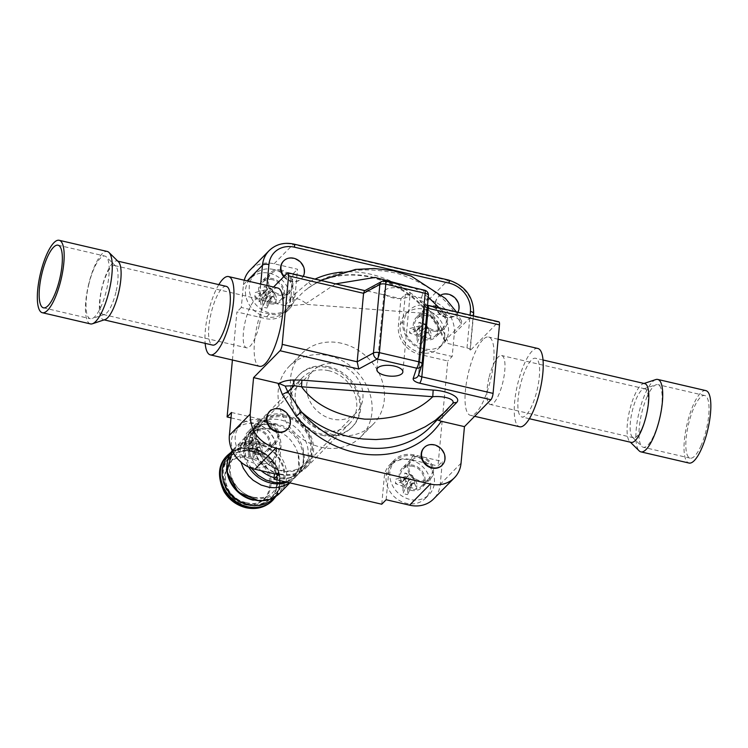 <?xml version="1.0" encoding="UTF-8"?>
<svg xmlns="http://www.w3.org/2000/svg" width="748" height="748" viewBox="0 0 748 748"><rect width="100%" height="100%" fill="white"/><g stroke="black" fill="none" stroke-linecap="round" stroke-linejoin="round"><path stroke-width="0.56" stroke-dasharray="3.74 2.81" d="M641.84 428.426A25.123 7.246 -76.9 0 0 648.105 403.303A25.123 7.246 -76.9 0 0 644.898 388.829A25.123 7.246 -76.9 0 0 643.579 388.913A25.123 7.246 -76.9 0 0 636.567 398.17A25.123 7.246 -76.9 0 0 632.378 437.113A25.123 7.246 -76.9 0 0 633.519 437.767A25.123 7.246 -76.9 0 0 641.84 428.426M488.977 377.89A25.123 7.246 -76.9 0 0 490.239 404.462A25.123 7.246 -76.9 0 0 498.561 395.122A25.123 7.246 -76.9 0 0 504.825 369.998A25.123 7.246 -76.9 0 0 501.618 355.524A25.123 7.246 -76.9 0 0 488.977 377.89M644.776 383.64A30.144 8.696 -76.9 0 0 643.196 383.752A30.144 8.696 -76.9 0 0 634.79 394.86A30.144 8.696 -76.9 0 0 629.751 441.582A30.144 8.696 -76.9 0 0 631.125 442.377M520.393 385.089A30.144 8.696 -76.9 0 0 521.908 416.982A30.144 8.696 -76.9 0 0 531.893 405.771A30.144 8.696 -76.9 0 0 539.411 375.627A30.144 8.696 -76.9 0 0 535.559 358.255A30.144 8.696 -76.9 0 0 520.393 385.089M655.79 379.563A37.185 10.724 -76.9 0 0 645.412 393.261A37.185 10.724 -76.9 0 0 639.203 450.894M705.85 390.615A37.185 10.724 -76.9 0 0 693.527 404.444A37.185 10.724 -76.9 0 0 684.261 441.619A37.185 10.724 -76.9 0 0 689.011 463.049M700.801 446.191A32.155 9.275 -76.9 0 0 708.824 414.046A32.155 9.275 -76.9 0 0 704.71 395.514A32.155 9.275 -76.9 0 0 694.06 407.473A32.155 9.275 -76.9 0 0 686.038 439.628A32.155 9.275 -76.9 0 0 690.152 458.159A32.155 9.275 -76.9 0 0 700.801 446.191M647.198 396.58A32.155 9.275 -76.9 0 0 641.831 446.416A32.155 9.275 -76.9 0 0 643.289 447.267A32.155 9.275 -76.9 0 0 653.939 435.299A32.155 9.275 -76.9 0 0 661.961 403.153A32.155 9.275 -76.9 0 0 657.847 384.622A32.155 9.275 -76.9 0 0 656.164 384.734A32.155 9.275 -76.9 0 0 647.198 396.58M104.982 319.592A30.144 8.696 103.1 0 1 103.402 319.695A30.144 8.696 103.1 0 1 101.896 287.812A30.144 8.696 103.1 0 1 117.062 260.968A30.144 8.696 103.1 0 1 118.427 261.763M226.279 286.362A30.144 8.696 -76.9 0 0 210.983 313.758A30.144 8.696 -76.9 0 0 212.628 345.09M115.931 292.15A25.123 7.246 103.1 0 1 104.598 314.422A25.123 7.246 103.1 0 1 103.289 314.515A25.123 7.246 103.1 0 1 102.027 287.933A25.123 7.246 103.1 0 1 114.668 265.568A25.123 7.246 103.1 0 1 115.809 266.232A25.123 7.246 103.1 0 1 115.931 292.15M259.201 325.455A25.123 7.246 103.1 0 1 246.569 347.82A25.123 7.246 103.1 0 1 245.194 321.705A25.123 7.246 103.1 0 1 257.938 298.873A25.123 7.246 103.1 0 1 259.201 325.455M90.452 323.912A37.185 10.724 103.1 0 1 88.582 284.577A37.185 10.724 103.1 0 1 107.291 251.478M88.722 284.708A32.155 9.275 103.1 0 1 104.898 256.078A32.155 9.275 103.1 0 1 106.356 256.919A32.155 9.275 103.1 0 1 106.506 290.093A32.155 9.275 103.1 0 1 92.013 318.611A32.155 9.275 103.1 0 1 90.33 318.723A32.155 9.275 103.1 0 1 88.722 284.708M274.105 477.635A31.902 27.629 44.5 0 0 274.563 477.766A31.902 27.629 44.5 0 0 275.675 478.037A31.902 27.629 44.5 0 0 301.126 471.418A31.902 27.629 44.5 0 0 306.035 441.853A31.902 27.629 44.5 0 0 281.08 420.058A31.902 27.629 44.5 0 0 255.62 426.687A31.902 27.629 44.5 0 0 249.729 453.363A31.902 27.629 44.5 0 0 261.127 470.67M285.745 481.899L293.665 478.346L299.499 472.727L303.192 465.396L304.417 457L303.062 448.258L300.78 442.601L297.489 437.346L290.944 430.652L282.996 425.874L274.31 423.424L268.485 423.209L262.894 424.125L255.405 427.566L249.57 433.195L245.877 440.516L244.652 448.912L246.008 457.664L248.289 463.311L251.263 468.136M287.167 482.236A31.902 27.629 44.5 0 0 296.199 476.439A31.902 27.629 44.5 0 0 301.107 446.874A31.902 27.629 44.5 0 0 276.143 425.079A31.902 27.629 44.5 0 0 250.683 431.708A31.902 27.629 44.5 0 0 244.802 458.374A31.902 27.629 44.5 0 0 248.691 467.07M289.551 482.787L294.572 477.748L298.256 470.417L299.359 464.891L298.863 456.187L295.843 447.622L290.57 439.955L286.017 435.673L278.06 430.895L269.374 428.445L260.715 428.548L252.815 431.175L248.317 434.242L244.633 438.216L240.94 445.537L239.725 453.933L240.875 462.002M280.014 474.456A32.912 28.499 44.5 0 0 306.269 467.622A32.912 28.499 44.5 0 0 311.336 437.122A32.912 28.499 44.5 0 0 285.586 414.644A32.912 28.499 44.5 0 0 259.332 421.479A32.912 28.499 44.5 0 0 254.264 451.979A32.912 28.499 44.5 0 0 280.014 474.456M328.765 370.718A32.912 28.499 44.5 0 0 302.51 377.553A32.912 28.499 44.5 0 0 297.442 408.043A32.912 28.499 44.5 0 0 323.192 430.521A32.912 28.499 44.5 0 0 349.447 423.686A32.912 28.499 44.5 0 0 354.515 393.196A32.912 28.499 44.5 0 0 328.765 370.718M279.743 473.895A31.902 27.629 44.5 0 0 305.203 467.276A31.902 27.629 44.5 0 0 310.111 437.711A31.902 27.629 44.5 0 0 285.156 415.916A31.902 27.629 44.5 0 0 259.696 422.545A31.902 27.629 44.5 0 0 254.788 452.11A31.902 27.629 44.5 0 0 279.743 473.895M231.506 412.475L259.621 419.011A25.123 21.748 -135.5 0 1 280.921 447.285L278.368 474.681M259.519 420.152A23.871 20.664 44.5 0 0 240.473 425.107A23.871 20.664 44.5 0 0 243.006 456.579A23.871 20.664 44.5 0 0 274.516 458.571A23.871 20.664 44.5 0 0 278.181 436.458A23.871 20.664 44.5 0 0 259.519 420.152M244.241 280.219A30.144 26.105 44.5 0 0 243.427 284.642L241.305 307.465L269.42 314.001A25.123 21.748 44.5 0 0 289.467 308.784A25.123 21.748 44.5 0 0 294.974 296.619L297.536 269.233L274.105 263.782A30.144 26.105 44.5 0 0 250.047 270.047M273.572 269.486A23.871 20.664 44.5 0 0 254.526 274.441A23.871 20.664 44.5 0 0 257.06 305.913A23.871 20.664 44.5 0 0 288.569 307.905A23.871 20.664 44.5 0 0 292.244 285.792A23.871 20.664 44.5 0 0 273.572 269.486M321.949 435.299A37.185 32.192 44.5 0 0 351.616 427.585A37.185 32.192 44.5 0 0 357.338 393.13A37.185 32.192 44.5 0 0 328.25 367.736A37.185 32.192 44.5 0 0 298.583 375.449A37.185 32.192 44.5 0 0 292.861 409.904A37.185 32.192 44.5 0 0 321.949 435.299M329.129 366.838A37.185 32.192 44.5 0 0 299.462 374.552A37.185 32.192 44.5 0 0 293.74 409.006A37.185 32.192 44.5 0 0 322.827 434.401A37.185 32.192 44.5 0 0 352.495 426.687A37.185 32.192 44.5 0 0 358.217 392.233A37.185 32.192 44.5 0 0 329.129 366.838M320.836 447.173A50.247 43.506 44.5 0 0 360.929 436.739A50.247 43.506 44.5 0 0 368.661 390.176A50.247 43.506 44.5 0 0 329.354 355.861A50.247 43.506 44.5 0 0 289.261 366.296A50.247 43.506 44.5 0 0 281.529 412.859A50.247 43.506 44.5 0 0 320.836 447.173M341.696 343.313A50.247 43.506 44.5 0 0 301.603 353.748A50.247 43.506 44.5 0 0 293.871 400.302A50.247 43.506 44.5 0 0 333.178 434.625A50.247 43.506 44.5 0 0 373.271 424.191A50.247 43.506 44.5 0 0 380.994 377.628A50.247 43.506 44.5 0 0 341.696 343.313M232.413 360.003L236.892 311.953L265.016 318.489A25.123 21.748 44.5 0 0 285.063 313.272A25.123 21.748 44.5 0 0 290.57 301.107L293.132 273.712L400.909 298.77L398.347 326.156A25.123 21.748 44.5 0 0 419.656 354.43L447.772 360.966L437.973 465.976L442.377 461.497L440.245 484.33A30.144 26.105 -135.5 0 1 433.634 498.925M381.742 504.217L384.294 476.822A25.123 21.748 -135.5 0 1 389.811 464.658A25.123 21.748 -135.5 0 1 409.857 459.44L437.973 465.976M231.001 417.87L255.218 423.499A25.123 21.748 -135.5 0 1 276.517 451.773L274.46 473.774M400.909 298.77L405.313 294.282L428.744 299.733A30.144 26.105 -135.5 0 1 454.307 333.664L452.175 356.487L447.772 360.966M293.132 273.712L297.536 269.233M427.258 308.073A5.021 2.057 5.3 0 1 424.976 306.082L424.387 303.959L427.594 305.24L426.874 305.567L498.131 322.136L469.931 350.821A5.021 2.057 -174.7 0 0 470.249 350.195A5.021 2.057 -174.7 0 0 467.004 347.942L448.491 343.631L444.798 341.574L445.023 340.621L461.114 324.249C450.679 300.864 429.324 283.903 397.057 273.347C363.668 266.353 335.721 270.14 313.216 284.708L304.221 291.075L296.47 298.798L291.252 305.614L305.371 304.296L306.128 303.482C302.089 300.359 298.873 298.798 296.47 298.798L291.468 296.965L308.69 282.351A97.979 84.833 -135.5 0 1 315.048 279.079M498.131 322.136A5.021 1.449 103.1 0 1 498.841 321.799M482.937 339.657A40.196 11.594 -76.9 0 0 466.518 382.181A40.196 11.594 -76.9 0 0 470.427 415.336A40.196 11.594 -76.9 0 0 476.121 412.709A40.196 11.594 -76.9 0 0 492.539 370.176A40.196 11.594 -76.9 0 0 488.631 337.03A40.196 11.594 -76.9 0 0 482.937 339.657M241.305 307.465L236.892 311.953M291.252 305.614L285.203 305.68L265.503 301.098A5.021 2.057 -174.7 0 0 259.06 301.799L273.572 287.036M277.76 288.008A40.196 11.594 -76.9 0 0 272.066 290.635A40.196 11.594 -76.9 0 0 255.638 333.169A40.196 11.594 -76.9 0 0 259.556 366.314M386.146 499.739L388.698 472.343A25.123 21.748 -135.5 0 1 394.215 460.179A25.123 21.748 -135.5 0 1 414.261 454.962L442.377 461.497M414.158 456.102A23.871 20.664 44.5 0 0 395.112 461.058A23.871 20.664 44.5 0 0 397.646 492.53A23.871 20.664 44.5 0 0 429.156 494.522A23.871 20.664 44.5 0 0 432.821 472.399A23.871 20.664 44.5 0 0 414.158 456.102M405.313 294.282L402.761 321.677A25.123 21.748 44.5 0 0 424.06 349.952L452.175 356.487M428.211 305.436A23.871 20.664 44.5 0 0 409.165 310.392A23.871 20.664 44.5 0 0 411.699 341.864A23.871 20.664 44.5 0 0 443.209 343.856A23.871 20.664 44.5 0 0 446.883 321.743A23.871 20.664 44.5 0 0 428.211 305.436M426.117 334.01L421.601 343.977L421.722 337.806L427.725 332.215L428.492 332.393L428.913 327.914L431.035 333.365A40.121 16.4 5.3 0 1 423.677 332.28L422.396 330.588L426.93 325.286L422.339 324.221L418.927 322.323L417.805 329.522L416.271 330.56L420.741 326.016L419.965 325.838L419.553 330.307L409.493 332.935A40.121 16.4 -174.7 0 0 415.851 335.039L417.132 336.731L421.601 332.187L421.526 332.935L426.117 334.01L426.192 333.253L421.722 337.806L426.519 332.523A1.505 1.309 44.5 0 0 426.192 333.253M421.601 332.187A1.505 1.309 44.5 0 0 420.32 330.494L415.851 335.039M419.553 330.307L420.32 330.494M420.741 326.016A1.505 1.309 44.5 0 0 422.274 324.978L417.449 330.27L421.937 325.707M422.339 324.221L422.274 324.978M426.865 326.044A1.505 1.309 44.5 0 0 428.146 327.736L423.677 332.28M428.913 327.914L428.146 327.736M427.725 332.215A1.505 1.309 44.5 0 0 426.519 332.523M423.256 336.759A40.121 16.4 -174.7 0 0 430.614 337.844L431.035 333.365M428.492 332.393L430.614 337.844M421.526 332.935L417.01 342.902L421.601 343.977M417.132 336.731L417.01 342.902M419.965 325.838L409.913 328.456L409.493 332.935M416.271 330.56A40.121 16.4 5.3 0 1 409.913 328.456M426.93 325.286L423.518 323.388L418.927 322.323M422.396 330.588L423.518 323.388M444.677 336.132A23.871 20.664 44.5 0 0 424.443 309.27A23.871 20.664 44.5 0 0 405.397 314.225A23.871 20.664 44.5 0 0 400.161 325.782A23.871 20.664 44.5 0 0 420.395 352.645A23.871 20.664 44.5 0 0 439.441 347.689A23.871 20.664 44.5 0 0 444.677 336.132M271.477 298.059L266.961 308.026L267.083 301.855L273.085 296.264L273.852 296.442L274.273 291.972L276.395 297.424A40.121 16.4 5.3 0 1 269.037 296.339L267.756 294.637L272.291 289.345L267.7 288.27L264.287 286.381L263.165 293.571L261.632 294.619L266.101 290.065L265.325 289.887L264.914 294.366L254.853 296.984A40.121 16.4 -174.7 0 0 261.211 299.088L262.492 300.79L266.961 296.236L266.886 296.993L271.477 298.059L271.552 297.311L267.083 301.855L271.879 296.573A1.505 1.309 44.5 0 0 271.552 297.311M266.961 296.236A1.505 1.309 44.5 0 0 265.68 294.544L261.211 299.088M264.914 294.366L265.68 294.544M266.101 290.065A1.505 1.309 44.5 0 0 267.634 289.027L262.81 294.319L267.298 289.757M267.7 288.27L267.634 289.027M272.225 290.093A1.505 1.309 44.5 0 0 273.506 291.785L269.037 296.339M274.273 291.972L273.506 291.785M273.085 296.264A1.505 1.309 44.5 0 0 271.879 296.573M268.616 300.808A40.121 16.4 -174.7 0 0 275.975 301.893L276.395 297.424M273.852 296.442L275.975 301.893M266.886 296.993L262.37 306.961L266.961 308.026M262.492 300.79L262.37 306.961M265.325 289.887L255.274 292.505L254.853 296.984M261.632 294.619A40.121 16.4 5.3 0 1 255.274 292.505M272.291 289.345L268.878 287.447L264.287 286.381M267.756 294.637L268.878 287.447M290.037 300.182A23.871 20.664 44.5 0 0 269.804 273.319A23.871 20.664 44.5 0 0 250.758 278.275A23.871 20.664 44.5 0 0 245.522 289.831A23.871 20.664 44.5 0 0 265.755 316.694A23.871 20.664 44.5 0 0 284.801 311.738A23.871 20.664 44.5 0 0 290.037 300.182M412.064 484.676L407.548 494.643L407.669 488.463L413.672 482.881L414.439 483.058L414.86 478.58L416.982 484.031A40.121 16.4 5.3 0 1 409.614 482.946L408.343 481.254L412.877 475.952L408.286 474.887L404.874 472.988L403.742 480.188L402.209 481.226L406.678 476.682L405.912 476.504L405.491 480.973L395.44 483.601A40.121 16.4 -174.7 0 0 401.798 485.704L403.069 487.397L407.538 482.853L407.473 483.601L412.064 484.676L412.139 483.919L407.669 488.463L412.466 483.189A1.505 1.309 44.5 0 0 412.139 483.919M407.538 482.853A1.505 1.309 44.5 0 0 406.267 481.16L401.798 485.704M405.491 480.973L406.267 481.16M406.678 476.682A1.505 1.309 44.5 0 0 408.212 475.635L403.396 480.936L407.884 476.373M408.286 474.887L408.212 475.635M412.812 476.71A1.505 1.309 44.5 0 0 414.083 478.402L409.614 482.946M414.86 478.58L414.083 478.402M413.672 482.881A1.505 1.309 44.5 0 0 412.466 483.189M409.203 487.425A40.121 16.4 -174.7 0 0 416.561 488.509L416.982 484.031M414.439 483.058L416.561 488.509M407.473 483.601L402.957 493.568L407.548 494.643M403.069 487.397L402.957 493.568M405.912 476.504L395.86 479.122L395.44 483.601M402.209 481.226A40.121 16.4 5.3 0 1 395.86 479.122M412.877 475.952L409.465 474.054L404.874 472.988M408.343 481.254L409.465 474.054M430.624 486.798A23.871 20.664 44.5 0 0 410.39 459.936A23.871 20.664 44.5 0 0 391.344 464.891A23.871 20.664 44.5 0 0 386.108 476.448A23.871 20.664 44.5 0 0 406.342 503.31A23.871 20.664 44.5 0 0 425.388 498.355A23.871 20.664 44.5 0 0 430.624 486.798M257.424 448.725L252.908 458.692L253.03 452.521L259.032 446.93L259.799 447.108L260.22 442.638L262.342 448.08A40.121 16.4 5.3 0 1 254.975 447.005L253.703 445.303L258.238 440.011L253.647 438.936L250.234 437.047L249.103 444.237L247.569 445.284L252.039 440.731L251.272 440.553L250.851 445.032L240.8 447.65A40.121 16.4 -174.7 0 0 247.158 449.754L248.429 451.455L252.899 446.902L252.833 447.659L257.424 448.725L257.499 447.968L253.03 452.521L257.826 447.239A1.505 1.309 44.5 0 0 257.499 447.968M252.899 446.902A1.505 1.309 44.5 0 0 251.627 445.21L247.158 449.754M250.851 445.032L251.627 445.21M252.039 440.731A1.505 1.309 44.5 0 0 253.572 439.693L248.757 444.985L253.245 440.422M253.647 438.936L253.572 439.693M258.172 440.759A1.505 1.309 44.5 0 0 259.444 442.451L254.975 447.005M260.22 442.638L259.444 442.451M259.032 446.93A1.505 1.309 44.5 0 0 257.826 447.239M254.563 451.474A40.121 16.4 -174.7 0 0 261.922 452.559L262.342 448.08M259.799 447.108L261.922 452.559M252.833 447.659L248.317 457.626L252.908 458.692M248.429 451.455L248.317 457.626M251.272 440.553L241.221 443.171L240.8 447.65M247.569 445.284A40.121 16.4 5.3 0 1 241.221 443.171M258.238 440.011L254.825 438.113L250.234 437.047M253.703 445.303L254.825 438.113M275.984 450.848A23.871 20.664 44.5 0 0 255.751 423.985A23.871 20.664 44.5 0 0 236.705 428.941A23.871 20.664 44.5 0 0 231.469 440.497A23.871 20.664 44.5 0 0 251.702 467.36A23.871 20.664 44.5 0 0 270.748 462.404A23.871 20.664 44.5 0 0 275.984 450.848M537.831 348.465A40.196 11.594 -76.9 0 0 532.137 351.093A40.196 11.594 -76.9 0 0 515.718 393.626A40.196 11.594 -76.9 0 0 519.626 426.771M384.911 290.308A13.062 5.339 5.3 0 1 399.666 288.083A13.062 5.339 5.3 0 1 410.11 294.357A13.062 5.339 5.3 0 1 409.278 295.974A13.062 5.339 5.3 0 1 394.523 298.19A13.062 5.339 5.3 0 1 384.089 291.926A13.062 5.339 5.3 0 1 384.911 290.308M436.327 420.189L430.689 426.697A92.958 80.485 44.5 0 0 436.271 420.283L452.521 403.705A5.021 4.348 44.5 0 0 452.512 403.714A5.021 4.348 44.5 0 0 452.213 404.06L447.295 409.773M218.809 284.623A40.196 11.594 -76.9 0 0 205.158 343.351M283.567 261.033A12.557 10.874 -135.5 0 1 293.412 258.602A12.557 10.874 -135.5 0 1 303.239 267.186A12.557 10.874 -135.5 0 1 301.304 278.826A12.557 10.874 -135.5 0 1 291.281 281.435A12.557 10.874 -135.5 0 1 283.726 276.695M445.92 317.376A12.557 10.874 -135.5 0 1 436.093 308.802A12.557 10.874 -135.5 0 1 438.029 297.162A12.557 10.874 -135.5 0 1 448.052 294.553A12.557 10.874 -135.5 0 1 457.879 303.136A12.557 10.874 -135.5 0 1 455.943 314.768A12.557 10.874 -135.5 0 1 445.92 317.376M285.203 305.68L291.468 296.965M456.392 311.935L461.694 321.247L455.205 316.946L444.247 314.824L305.371 304.296M461.694 321.247L461.114 324.249M269.504 411.699A12.557 10.874 -135.5 0 1 279.35 409.268A12.557 10.874 -135.5 0 1 289.13 417.721A12.557 10.874 -135.5 0 1 287.419 429.305M424.144 447.65A12.557 10.874 -135.5 0 1 433.99 445.219A12.557 10.874 -135.5 0 1 443.77 453.662A12.557 10.874 -135.5 0 1 442.059 465.256M436.374 420.124L437.356 419.909M445.023 340.621A92.958 80.485 44.5 0 0 372.28 277.069A92.958 80.485 44.5 0 0 313.216 284.708A5.021 2.44 60.1 0 1 312.954 284.913L312.954 284.913A5.021 2.44 60.1 0 1 308.69 282.351M287.26 273.114L364.575 290.776M441.498 294.693A12.557 10.874 44.5 0 0 438.375 296.806A12.557 10.874 44.5 0 0 436.449 308.438A12.557 10.874 44.5 0 0 446.276 317.021A12.557 10.874 44.5 0 0 456.299 314.412A12.557 10.874 44.5 0 0 457.87 312.281M284.081 276.339A12.557 10.874 44.5 0 0 291.636 281.07A12.557 10.874 44.5 0 0 301.659 278.462A12.557 10.874 44.5 0 0 303.23 276.33M252.936 450.969L247.588 450.24L242.343 450.567L235.134 452.97L231.02 455.766L226.298 461.479L224.288 466.079L223.287 471.128L223.325 476.42L224.409 481.74L227.888 489.36L231.31 493.904L235.47 497.822L240.211 500.954L245.344 503.18L250.674 504.423L255.994 504.62L261.099 503.778L265.802 501.927L269.906 499.131L273.272 495.503L275.76 491.184L277.274 486.331L277.601 478.477L275.601 470.539L273.039 465.527L269.617 460.983L263.146 455.401L258.191 452.708L252.936 450.969M254.152 497.663A29.144 25.236 44.5 0 0 277.405 491.614A29.144 25.236 44.5 0 0 281.893 464.601A29.144 25.236 44.5 0 0 259.098 444.705A29.144 25.236 44.5 0 0 235.835 450.754A29.144 25.236 44.5 0 0 231.356 477.757A29.144 25.236 44.5 0 0 254.152 497.663M285.979 417.356A29.144 25.236 44.5 0 0 262.716 423.405A29.144 25.236 44.5 0 0 258.238 450.408A29.144 25.236 44.5 0 0 281.033 470.314A29.144 25.236 44.5 0 0 304.286 464.265A29.144 25.236 44.5 0 0 308.774 437.253A29.144 25.236 44.5 0 0 285.979 417.356M286.409 416.084A30.144 26.105 44.5 0 0 262.361 422.339A30.144 26.105 44.5 0 0 257.714 450.277A30.144 26.105 44.5 0 0 281.304 470.866A30.144 26.105 44.5 0 0 305.362 464.611A30.144 26.105 44.5 0 0 309.999 436.673A30.144 26.105 44.5 0 0 286.409 416.084M337.348 364.257A30.144 26.105 44.5 0 0 313.29 370.522A30.144 26.105 44.5 0 0 308.653 398.46A30.144 26.105 44.5 0 0 332.234 419.048A30.144 26.105 44.5 0 0 356.291 412.784A30.144 26.105 44.5 0 0 360.929 384.855A30.144 26.105 44.5 0 0 337.348 364.257M267.12 420.675A13.819 11.968 -135.5 0 1 277.929 430.119A13.819 11.968 -135.5 0 1 275.806 442.919A13.819 11.968 -135.5 0 1 264.783 445.789A13.819 11.968 -135.5 0 1 253.974 436.355A13.819 11.968 -135.5 0 1 256.096 423.546A13.819 11.968 -135.5 0 1 267.12 420.675M256.321 454.401A13.819 11.968 -135.5 0 1 245.512 444.957A13.819 11.968 -135.5 0 1 247.635 432.157A13.819 11.968 -135.5 0 1 258.658 429.287A13.819 11.968 -135.5 0 1 269.476 438.721A13.819 11.968 -135.5 0 1 267.345 451.53A13.819 11.968 -135.5 0 1 256.321 454.401M267.017 421.825A12.557 10.874 44.5 0 0 256.994 424.434A12.557 10.874 44.5 0 0 258.331 440.993A12.557 10.874 44.5 0 0 274.909 442.04A12.557 10.874 44.5 0 0 276.844 430.399A12.557 10.874 44.5 0 0 267.017 421.825M258.556 430.427A12.557 10.874 44.5 0 0 248.532 433.036A12.557 10.874 44.5 0 0 246.597 444.677A12.557 10.874 44.5 0 0 256.424 453.26A12.557 10.874 44.5 0 0 266.447 450.651A12.557 10.874 44.5 0 0 268.382 439.011A12.557 10.874 44.5 0 0 258.556 430.427M421.657 457.767A12.557 10.874 44.5 0 0 411.634 460.375A12.557 10.874 44.5 0 0 412.971 476.944A12.557 10.874 44.5 0 0 429.548 477.991A12.557 10.874 44.5 0 0 431.484 466.35A12.557 10.874 44.5 0 0 421.657 457.767M419.422 481.74A13.819 11.968 -135.5 0 1 408.614 472.297A13.819 11.968 -135.5 0 1 410.736 459.496A13.819 11.968 -135.5 0 1 421.76 456.626A13.819 11.968 -135.5 0 1 432.568 466.069A13.819 11.968 -135.5 0 1 430.446 478.87A13.819 11.968 -135.5 0 1 419.422 481.74M413.195 466.378A12.557 10.874 44.5 0 0 403.172 468.987A12.557 10.874 44.5 0 0 401.237 480.627A12.557 10.874 44.5 0 0 411.063 489.201A12.557 10.874 44.5 0 0 421.087 486.593A12.557 10.874 44.5 0 0 423.022 474.952A12.557 10.874 44.5 0 0 413.195 466.378M410.961 490.342A13.819 11.968 44.5 0 0 421.984 487.472A13.819 11.968 44.5 0 0 424.116 474.671A13.819 11.968 44.5 0 0 413.307 465.237A13.819 11.968 44.5 0 0 402.274 468.108A13.819 11.968 44.5 0 0 400.152 480.908A13.819 11.968 44.5 0 0 410.961 490.342M281.07 271.159A12.557 10.874 44.5 0 0 271.047 273.768A12.557 10.874 44.5 0 0 272.384 290.327A12.557 10.874 44.5 0 0 288.962 291.374A12.557 10.874 44.5 0 0 290.897 279.733A12.557 10.874 44.5 0 0 281.07 271.159M281.183 270.019A13.819 11.968 44.5 0 0 270.15 272.88A13.819 11.968 44.5 0 0 268.027 285.689A13.819 11.968 44.5 0 0 278.836 295.123A13.819 11.968 44.5 0 0 289.859 292.253A13.819 11.968 44.5 0 0 291.991 279.453A13.819 11.968 44.5 0 0 281.183 270.019M272.609 279.761A12.557 10.874 44.5 0 0 262.585 282.37A12.557 10.874 44.5 0 0 260.659 294.011A12.557 10.874 44.5 0 0 270.486 302.594A12.557 10.874 44.5 0 0 280.509 299.985A12.557 10.874 44.5 0 0 282.435 288.345A12.557 10.874 44.5 0 0 272.609 279.761M270.374 303.735A13.819 11.968 44.5 0 0 281.398 300.864A13.819 11.968 44.5 0 0 283.529 288.055A13.819 11.968 44.5 0 0 272.721 278.621A13.819 11.968 44.5 0 0 261.697 281.491A13.819 11.968 44.5 0 0 259.565 294.291A13.819 11.968 44.5 0 0 270.374 303.735M433.475 331.074A13.819 11.968 44.5 0 0 444.499 328.204A13.819 11.968 44.5 0 0 446.631 315.404A13.819 11.968 44.5 0 0 435.822 305.96A13.819 11.968 44.5 0 0 424.789 308.831A13.819 11.968 44.5 0 0 422.667 321.631A13.819 11.968 44.5 0 0 433.475 331.074M425.014 339.676A13.819 11.968 -135.5 0 1 414.205 330.242A13.819 11.968 -135.5 0 1 416.337 317.442A13.819 11.968 -135.5 0 1 427.36 314.571A13.819 11.968 -135.5 0 1 438.169 324.006A13.819 11.968 -135.5 0 1 436.037 336.806A13.819 11.968 -135.5 0 1 425.014 339.676M435.71 307.101A12.557 10.874 44.5 0 0 425.687 309.709A12.557 10.874 44.5 0 0 427.024 326.278A12.557 10.874 44.5 0 0 443.601 327.325A12.557 10.874 44.5 0 0 445.537 315.684A12.557 10.874 44.5 0 0 435.71 307.101M427.248 315.712A12.557 10.874 44.5 0 0 417.225 318.321A12.557 10.874 44.5 0 0 415.299 329.962A12.557 10.874 44.5 0 0 425.126 338.535A12.557 10.874 44.5 0 0 435.149 335.927A12.557 10.874 44.5 0 0 437.075 324.286A12.557 10.874 44.5 0 0 427.248 315.712M227.336 462.199A31.117 26.937 -135.5 0 1 258.556 443.629A31.117 26.937 -135.5 0 1 284.932 478.645A31.117 26.937 -135.5 0 1 253.273 500.178M274.469 497.336L276.975 493.783L279.126 488.855L280.191 483.47L280.154 477.822L278.995 472.138L276.769 466.63L273.562 461.507L269.486 456.963L264.717 453.185L259.425 450.315L253.815 448.454L248.102 447.678L242.502 448.024L237.247 449.473L230.169 453.793M279.621 493.306A31.902 27.629 44.5 0 0 284.53 463.741A31.902 27.629 44.5 0 0 259.565 441.946A31.902 27.629 44.5 0 0 234.105 448.566A31.902 27.629 44.5 0 0 232.245 450.707L246.849 435.617M227.467 455.326A31.902 27.629 -135.5 0 1 252.927 448.697A31.902 27.629 -135.5 0 1 277.891 470.492A31.902 27.629 -135.5 0 1 272.983 500.057M272.422 500.627A31.902 27.629 44.5 0 0 277.33 471.062A31.902 27.629 44.5 0 0 252.375 449.268A31.902 27.629 44.5 0 0 226.915 455.897M245.092 503.367C274.881 511.726 279.359 463.723 249.308 458.169C219.51 449.81 215.041 497.813 245.092 503.367M274.105 263.782L293.141 244.418L447.781 280.369L428.744 299.733M454.307 333.664L473.334 314.291L469.931 350.821M461.049 463.171L440.245 484.33M259.06 301.799L260.715 284.044M243.427 284.642L247.121 280.883M269.084 250.683A30.144 26.105 -135.5 0 1 293.141 244.418A5.021 1.449 103.1 0 1 293.852 244.091M448.491 280.033A5.021 1.449 103.1 0 0 447.781 280.369A30.144 26.105 -135.5 0 1 473.334 314.291A5.021 2.057 -174.7 0 0 473.652 313.674M280.921 447.285L276.517 451.773M259.621 419.011L255.218 423.499M388.698 472.343L384.294 476.822M414.261 454.962L409.857 459.44M269.42 314.001L265.016 318.489M294.974 296.619L290.57 301.107M402.761 321.677L398.347 326.156M424.06 349.952L419.656 354.43M342.042 272.113A97.979 84.833 -135.5 0 1 370.943 274.292A97.979 84.833 -135.5 0 1 448.491 343.631M436.271 420.283L452.213 404.06M467.004 347.942L470.071 315.114M266.961 285.502L265.503 301.098M444.247 314.824L439.254 307.952M428.286 297.096L413.99 287.765M335.59 283.857L306.128 303.482M365.959 291.411L384.444 281.388L423.854 290.551L420.479 300.668C423.471 301.341 424.976 303.08 425.014 305.895L428.389 295.769L421.994 364.257L418.628 374.374L425.014 305.895A5.021 2.057 5.3 0 0 424.976 306.082L418.59 374.57A5.021 2.057 5.3 0 1 418.628 374.374A5.021 4.563 -161.6 0 1 418.431 375.3L418.59 374.57A5.021 2.057 5.3 0 0 418.6 374.804M426.874 305.567C422.265 304.352 420.133 302.716 420.479 300.668M385.155 281.061A5.021 1.449 103.1 0 0 384.444 281.388A5.021 3.918 61.5 0 0 381.62 281.538M428.389 295.769A5.021 4.563 -161.6 0 0 423.854 290.551A5.021 1.449 103.1 0 1 424.565 290.215M246.129 502.525C276.218 510.959 280.743 462.479 250.384 456.869C220.295 448.426 215.77 496.906 246.129 502.525M252.141 451.773A29.144 25.236 44.5 0 0 228.879 457.832A29.144 25.236 44.5 0 0 224.4 484.835A29.144 25.236 44.5 0 0 247.195 504.741A29.144 25.236 44.5 0 0 270.449 498.682A29.144 25.236 44.5 0 0 274.937 471.679A29.144 25.236 44.5 0 0 252.141 451.773M644.898 388.829L501.618 355.524M633.519 437.767L490.239 404.462M543.029 359.994L535.559 358.255M529.378 418.721L521.908 416.982M629.751 441.582L630.377 442.199M643.196 383.752L644.037 383.472M704.71 395.514L657.847 384.622M690.152 458.159L643.289 447.267M632.378 437.113L641.831 446.416M643.579 388.913L656.164 384.734M103.402 319.695L104.15 319.873M117.062 260.968L117.801 261.146M103.289 314.515L246.569 347.82M114.668 265.568L257.938 298.873M43.468 307.83L90.33 318.723M58.035 245.185L104.898 256.078M115.809 266.232L106.356 256.919M104.598 314.422L92.013 318.611M249.729 453.363L249.29 439.132L250.645 435.261L254.638 429.474L260.211 425.5L264.025 424.069L278.349 424.247M274.563 477.766L288.887 477.935L292.702 476.504L298.265 472.53L302.257 466.752L303.623 462.872L303.174 448.65M244.802 458.374L244.353 444.153L245.718 440.282L249.71 434.495L255.274 430.521L259.089 429.09L273.413 429.268M269.626 482.787L283.95 482.956L287.765 481.525L293.338 477.551L297.33 471.773L298.686 467.893L298.246 453.671M252.852 499.973C240.286 496.915 231.833 488.135 227.514 473.652C226.625 468.454 227.065 463.825 228.823 459.777C232.946 450.81 240.884 446.995 252.637 448.333C258.939 449.464 264.661 452.447 269.804 457.28C274.937 462.358 278.172 468.117 279.5 474.559L279.528 484.863C277.583 496.42 268.691 501.45 252.852 499.973M231.113 452.26L241.754 447.968L253.637 448.37L267.597 455.298L277.302 467.678L280.397 482.563L275.975 496.363M306.269 467.622L349.447 423.686M259.332 421.479L302.51 377.553M301.126 471.418L305.203 467.276M255.62 426.687L259.696 422.545M296.199 476.439L297.293 475.326M250.683 431.708L251.777 430.596M289.878 482.862L292.356 480.347M351.616 427.585L352.495 426.687M298.583 375.449L299.462 374.552M360.929 436.739L373.271 424.191M289.261 366.296L301.603 353.748M394.215 460.179L389.811 464.658M289.467 308.784L285.063 313.272M439.441 347.689L443.209 343.856M405.397 314.225L409.165 310.392M284.801 311.738L288.569 307.905M250.758 278.275L254.526 274.441M425.388 498.355L429.156 494.522M391.344 464.891L395.112 461.058M270.748 462.404L274.516 458.571M236.705 428.941L240.473 425.107M498.131 339.237L488.631 337.03M474.615 416.309L470.427 415.336M444.798 341.574C430.511 308.12 406.108 286.727 371.569 277.396C349.942 272.637 330.41 275.142 312.954 284.913L307.727 288.317M402.863 371.971L410.11 294.357M376.852 369.54L384.089 291.926M307.737 288.307L320.574 280.36M473.447 315.899L470.249 350.195M271.253 497.878L270.449 498.682C263.969 504.863 256.031 506.966 246.625 505.003C225.485 501.104 214.003 471.605 228.879 457.832L229.683 457.019M253.479 497.28C269.766 500.019 275.629 490.697 276.779 484.47L276.816 475.223C273.656 462.647 265.465 454.597 252.254 451.072C241.08 449.249 233.778 453.569 230.337 464.022L230.234 473.166C234.002 486.2 241.754 494.241 253.479 497.28M277.405 491.614L304.286 464.265M235.835 450.754L262.716 423.405M305.362 464.611L356.291 412.784M262.361 422.339L313.29 370.522M256.096 423.546L247.635 432.157M275.806 442.919L267.345 451.53M266.447 450.651L274.909 442.04M248.532 433.036L256.994 424.434M421.087 486.593L429.548 477.991M403.172 468.987L411.634 460.375M410.736 459.496L402.274 468.108M430.446 478.87L421.984 487.472M280.509 299.985L288.962 291.374M262.585 282.37L271.047 273.768M270.15 272.88L261.697 281.491M289.859 292.253L281.398 300.864M424.789 308.831L416.337 317.442M444.499 328.204L436.037 336.806M435.149 335.927L443.601 327.325M417.225 318.321L425.687 309.709"/><path stroke-width="1.12" d="M529.378 418.721L631.125 442.377A30.144 8.696 -76.9 0 0 641.111 431.157A30.144 8.696 -76.9 0 0 648.628 401.022A30.144 8.696 -76.9 0 0 644.776 383.64L543.029 359.994M630.377 442.199L639.203 450.894A37.185 10.724 -76.9 0 0 640.896 451.867A37.185 10.724 -76.9 0 0 653.21 438.038A37.185 10.724 -76.9 0 0 662.485 400.863A37.185 10.724 -76.9 0 0 657.735 379.432A37.185 10.724 -76.9 0 0 655.79 379.563L644.037 383.472M640.896 451.867L689.011 463.049A37.185 10.724 -76.9 0 0 701.325 449.221A37.185 10.724 -76.9 0 0 710.6 412.045A37.185 10.724 -76.9 0 0 705.85 390.615L657.735 379.432M59.176 240.286L107.291 251.478A37.185 10.724 103.1 0 1 108.974 252.45L118.427 261.763A30.144 8.696 103.1 0 1 118.577 292.861A30.144 8.696 103.1 0 1 104.982 319.592L92.397 323.781A37.185 10.724 103.1 0 1 90.452 323.912L42.337 312.72A37.185 10.724 103.1 0 1 40.467 273.394A37.185 10.724 103.1 0 1 59.176 240.286A37.185 10.724 103.1 0 1 61.037 279.621A37.185 10.724 103.1 0 1 42.337 312.72M104.15 319.873L212.628 345.09A30.144 8.696 -76.9 0 0 227.794 318.246A30.144 8.696 -76.9 0 0 226.279 286.362L117.801 261.146M108.974 252.45A37.185 10.724 103.1 0 1 109.152 290.804A37.185 10.724 103.1 0 1 92.397 323.781M59.653 279.2A32.155 9.275 103.1 0 1 43.468 307.83A32.155 9.275 103.1 0 1 41.86 273.815A32.155 9.275 103.1 0 1 58.035 245.185A32.155 9.275 103.1 0 1 59.653 279.2M261.127 470.67A31.902 27.629 44.5 0 0 274.105 477.635M251.263 468.136L258.125 475.27L266.073 480.048L274.759 482.488L280.584 482.712L285.745 481.899M248.691 467.07A31.902 27.629 44.5 0 0 269.626 482.787A31.902 27.629 44.5 0 0 270.739 483.058A31.902 27.629 44.5 0 0 287.167 482.236M240.875 462.002L243.352 468.332L248.635 475.999L253.189 480.291L261.146 485.059L269.822 487.509L275.647 487.733L283.885 485.929L289.551 482.787M231.001 417.87L227.102 416.963L231.506 412.475L229.374 435.308A30.144 26.105 44.5 0 0 254.937 469.239L278.368 474.681L273.964 479.169L381.742 504.217L386.146 499.739L409.577 505.18L430.371 484.021A30.144 26.105 44.5 0 0 454.429 477.766A30.144 26.105 44.5 0 0 461.049 463.171L464.452 426.641L441.255 421.255A97.979 84.833 -135.5 0 1 296.189 416.318L282.37 394.486L277.966 383.294L253.581 377.618L250.169 414.149C250.29 431.175 258.808 442.479 275.731 448.08L430.371 484.021M260.715 284.044L262.464 265.278A30.144 26.105 -135.5 0 1 269.084 250.683L250.047 270.047A30.144 26.105 44.5 0 0 244.241 280.219M274.46 473.774L273.964 479.169M227.102 416.963L232.413 360.003M427.529 305.221L498.841 321.799A5.021 1.449 103.1 0 1 499.468 324.903L493.072 393.392A5.021 1.449 103.1 0 1 490.884 399.75L464.452 426.641M253.581 377.618L280.014 350.728A5.021 1.449 -76.9 0 0 282.202 344.37L357.179 361.798L358.722 369.026L280.014 350.728M381.62 281.538A5.021 3.918 61.5 0 0 379.853 284.492L363.565 293.31L357.179 361.798L373.458 352.972L379.853 284.492A5.021 2.057 -174.7 0 1 385.781 284.156L379.395 352.645L418.796 361.808L425.182 293.319L385.781 284.156A5.021 1.449 103.1 0 0 385.155 281.061A5.021 5.021 0 0 0 381.62 281.538L364.444 290.86L363.565 293.31L288.588 275.881L282.202 344.37M288.588 275.881A5.021 1.449 -76.9 0 0 287.971 272.786A5.021 1.449 -76.9 0 0 287.26 273.114L273.572 287.036M205.158 343.351A40.196 11.594 -76.9 0 0 210.347 354.879L259.556 366.314A40.196 11.594 -76.9 0 0 265.25 363.687A40.196 11.594 -76.9 0 0 281.669 321.154A40.196 11.594 -76.9 0 0 277.76 288.008L228.551 276.573A40.196 11.594 -76.9 0 0 222.857 279.2A40.196 11.594 -76.9 0 0 218.809 284.623M454.429 477.766L433.634 498.925A30.144 26.105 -135.5 0 1 409.577 505.18M474.615 416.309L519.626 426.771A40.196 11.594 -76.9 0 0 525.32 424.144A40.196 11.594 -76.9 0 0 541.739 381.611A40.196 11.594 -76.9 0 0 537.831 348.465L498.131 339.237M402.041 373.589A13.062 5.339 5.3 0 1 387.286 375.814A13.062 5.339 5.3 0 1 376.852 369.54A13.062 5.339 5.3 0 1 377.675 367.923A13.062 5.339 5.3 0 1 392.429 365.697A13.062 5.339 5.3 0 1 402.863 371.971A13.062 5.339 5.3 0 1 402.041 373.589M447.295 409.773L435.504 420.198L425.107 426.846L413.625 432.232L401.367 436.196L388.67 438.637L375.898 439.553L363.369 439.02C339.181 436.374 318.508 427.304 301.36 411.802L296.189 416.318M210.347 354.879A40.196 11.594 -76.9 0 0 216.041 352.252A40.196 11.594 -76.9 0 0 232.46 309.719A40.196 11.594 -76.9 0 0 228.551 276.573M283.726 276.695A12.557 10.874 -135.5 0 1 283.389 261.211A12.557 10.874 -135.5 0 1 283.567 261.033M287.419 429.305A12.557 10.874 -135.5 0 1 287.251 429.492A12.557 10.874 -135.5 0 1 277.228 432.101A12.557 10.874 -135.5 0 1 267.401 423.518A12.557 10.874 -135.5 0 1 269.327 411.877A12.557 10.874 -135.5 0 1 269.504 411.699M442.059 465.256A12.557 10.874 -135.5 0 1 441.89 465.434A12.557 10.874 -135.5 0 1 431.867 468.042A12.557 10.874 -135.5 0 1 422.04 459.468A12.557 10.874 -135.5 0 1 423.966 447.828A12.557 10.874 -135.5 0 1 424.144 447.65M277.966 383.294L279.266 383.528C282.323 381.424 286.97 380.236 293.188 379.984L301.93 380.134L433.167 390.091L432.755 396.721C443.265 395.664 456.822 399.161 452.213 404.06L430.689 426.697A92.958 80.485 44.5 0 1 356.516 445.995A92.958 80.485 44.5 0 1 301.36 411.802L287.793 391.774L294.263 385.659L285.166 386.071L287.793 391.774L282.37 394.486M301.93 380.134L301.528 386.763L294.263 385.659L293.188 379.984M433.167 390.091C446.846 390.634 462.133 397.216 456.523 402.667A5.021 4.348 44.5 0 0 452.521 403.705M437.356 419.909L441.255 421.255M285.166 386.071L279.266 383.528M432.213 467.687A12.557 10.874 44.5 0 0 442.236 465.078A12.557 10.874 44.5 0 0 444.172 453.438A12.557 10.874 44.5 0 0 434.345 444.864A12.557 10.874 44.5 0 0 424.322 447.472A12.557 10.874 44.5 0 0 422.386 459.104A12.557 10.874 44.5 0 0 432.213 467.687M277.573 431.736A12.557 10.874 44.5 0 0 287.597 429.128A12.557 10.874 44.5 0 0 289.532 417.487A12.557 10.874 44.5 0 0 279.705 408.913A12.557 10.874 44.5 0 0 269.682 411.522A12.557 10.874 44.5 0 0 267.747 423.162A12.557 10.874 44.5 0 0 277.573 431.736M457.87 312.281A12.557 10.874 44.5 0 0 448.398 294.198A12.557 10.874 44.5 0 0 441.498 294.693M303.23 276.33A12.557 10.874 44.5 0 0 293.758 258.247A12.557 10.874 44.5 0 0 283.735 260.856A12.557 10.874 44.5 0 0 284.081 276.339M253.273 500.178A31.117 26.937 -135.5 0 1 227.336 462.199M230.169 453.793L225.372 459.674L223.222 464.592L222.156 469.978L222.193 475.625L223.353 481.31L225.578 486.826L228.785 491.95L232.862 496.485L237.63 500.262L242.922 503.142L248.532 505.003L254.245 505.77L259.846 505.433L265.101 503.984L269.832 501.487L274.469 497.336M254.161 499.926A31.902 27.629 44.5 0 0 279.621 493.306L270.524 499.243L259.528 501.057L238.163 492.193L226.99 471.773L232.235 450.698A31.902 27.629 44.5 0 0 254.161 499.926M275.975 496.363L272.983 500.057A31.902 27.629 -135.5 0 1 247.523 506.686A31.902 27.629 -135.5 0 1 222.558 484.891A31.902 27.629 -135.5 0 1 227.467 455.326L231.113 452.26M227.467 455.326L226.915 455.897A31.902 27.629 44.5 0 0 222.006 485.461A31.902 27.629 44.5 0 0 246.962 507.247A31.902 27.629 44.5 0 0 272.422 500.627L272.983 500.057M229.374 435.308L250.169 414.149M470.071 315.114L470.417 311.411A25.123 21.748 44.5 0 0 449.109 283.137L294.469 247.186A25.123 21.748 44.5 0 0 268.915 264.568A5.021 2.057 5.3 0 0 262.464 265.278L247.121 280.883M254.937 469.239L275.731 448.08M315.048 279.079A97.979 84.833 -135.5 0 1 342.042 272.113M268.915 264.568L266.961 285.502M439.254 307.952L428.286 297.096M413.99 287.765L375.075 277.433L335.59 283.857M301.528 386.763C314.497 404.546 335.515 415.336 364.585 419.132C393.953 419.768 416.673 412.298 432.755 396.721L301.528 386.763M490.884 399.75L419.637 383.182A10.051 4.105 -174.7 0 1 413.242 378.282L416.608 368.166L377.207 359.003L358.722 369.026M456.523 402.667L439.02 420.479M499.468 324.903L428.211 308.344L421.825 376.824L493.072 393.392M269.084 250.683C275.844 244.241 284.1 242.053 293.852 244.091A5.021 1.449 103.1 0 1 294.469 247.186M293.852 244.091L448.491 280.033A5.021 1.449 103.1 0 1 449.109 283.137M448.491 280.033C465.191 285.484 473.578 296.694 473.652 313.674A5.021 2.057 -174.7 0 0 470.417 311.411M373.458 352.972A5.021 3.918 61.5 0 0 377.207 359.003A5.021 1.449 103.1 0 0 379.395 352.645A5.021 2.057 -174.7 0 0 373.458 352.972M424.565 290.215A5.021 1.449 103.1 0 1 425.182 293.319A5.021 2.057 -174.7 0 1 428.426 295.582A5.021 5.021 0 0 0 424.565 290.215L385.155 281.061M428.389 295.769A5.021 2.057 -174.7 0 0 428.426 295.582L422.04 364.061A5.021 2.057 -174.7 0 0 418.796 361.808A5.021 1.449 103.1 0 1 416.608 368.166A5.021 4.563 -161.6 0 0 421.797 365.183A5.021 5.021 0 0 0 422.04 364.061A5.021 2.057 -174.7 0 1 421.994 364.257A5.021 4.563 -161.6 0 1 421.797 365.183L418.431 375.3A5.021 4.563 -161.6 0 1 413.242 378.282M427.258 308.073A5.021 2.057 5.3 0 0 428.211 308.344C428.37 305.67 427.921 304.754 426.874 305.567M419.637 383.182A5.021 1.449 103.1 0 0 421.825 376.824A5.021 2.057 5.3 0 1 418.6 374.804M279.621 493.306L289.878 482.862M226.915 455.897C218.051 464.779 217.126 476.71 224.138 491.679C229.365 500.001 236.639 505.339 245.97 507.714C256.33 509.884 265.147 507.527 272.422 500.627M320.574 280.36L355.552 269.43L374.439 268.504L393.205 270.757L411.213 276.115L445.471 298.489L456.392 311.935M473.652 313.674L473.447 315.899M287.971 272.786L364.818 290.645"/></g></svg>
